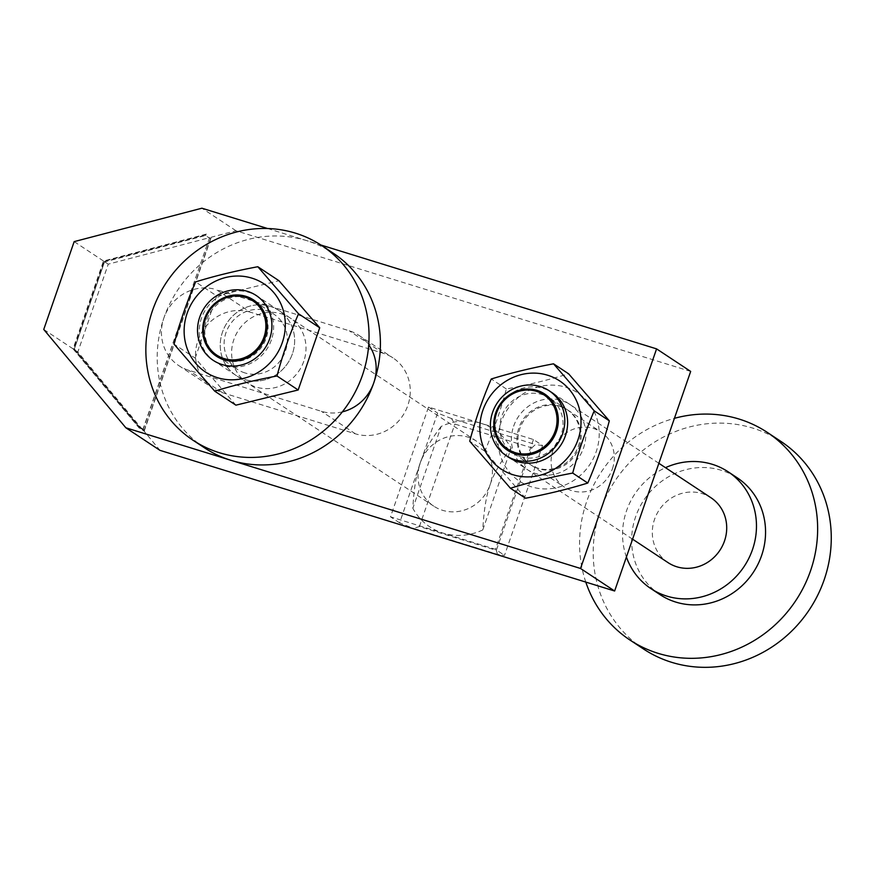 <?xml version="1.0" encoding="UTF-8"?>
<svg xmlns="http://www.w3.org/2000/svg" width="875" height="875" viewBox="0 0 875 875"><rect width="100%" height="100%" fill="white"/><g stroke="black" fill="none" stroke-linecap="round" stroke-linejoin="round"><path stroke-width="0.66" stroke-dasharray="4.38 3.28" d="M271.403 339.872A38.894 36.433 123.5 0 1 214.977 361.495A38.894 36.433 123.5 0 1 201.447 318.227A38.894 36.433 123.5 0 1 257.873 296.603A38.894 36.433 123.5 0 1 271.403 339.872M497.438 554.334L496.344 550.342L419.398 526.542L413.492 528.369L497.438 554.334L504.525 555.33L542.544 445.528L533.455 439.523L480.988 423.292A58.341 54.655 123.5 0 1 511.12 448.088L482.781 529.922C483.853 510.3 486.325 495.173 490.186 484.531A38.894 36.433 123.5 0 1 433.759 506.155A38.894 36.433 123.5 0 1 420.23 462.886C416.369 473.528 413.908 488.666 412.836 508.288L441.175 426.442A58.341 54.655 123.5 0 1 480.988 423.292L428.52 407.061L390.502 516.852L442.969 533.083A58.341 54.655 123.5 0 1 412.836 508.288M482.781 529.922A58.341 54.655 123.5 0 1 442.969 533.083L495.436 549.314L504.525 555.33M533.455 439.523L495.436 549.314M531.825 447.869L535.456 444.533L451.522 418.567L454.88 424.058L531.825 447.869L496.344 550.342M451.522 418.567L437.62 413.066L399.591 522.867L413.492 528.369M428.52 407.061L437.62 413.066M542.544 445.528L535.456 444.533M419.398 526.542L454.88 424.058M399.591 522.867L390.502 516.852M441.175 426.442C430.784 439.906 423.806 452.058 420.23 462.886A38.894 36.433 123.5 0 1 476.656 441.262A38.894 36.433 123.5 0 1 490.186 484.531C493.752 473.703 500.741 461.552 511.12 448.088M585.791 582.083A124.469 116.594 123.5 0 1 586.677 501.572A124.469 116.594 123.5 0 1 674.428 418.327M643.584 649.042A124.469 116.594 123.5 0 1 600.316 510.595A124.469 116.594 123.5 0 1 780.883 441.394M626.402 557.014A70.011 65.581 123.5 0 1 626.555 510.716A70.011 65.581 123.5 0 1 665.481 467.677M659.98 594.606A70.011 65.581 123.5 0 1 635.644 516.72A70.011 65.581 123.5 0 1 737.22 477.805M668.062 562.636A38.894 36.433 123.5 0 1 654.533 519.367A38.894 36.433 123.5 0 1 710.959 497.744M612.423 468.77A33.064 30.964 -56.5 0 0 600.939 431.987A33.064 30.964 -56.5 0 0 552.967 450.373A33.064 30.964 -56.5 0 0 564.463 487.145A33.064 30.964 -56.5 0 0 612.423 468.77M579.327 446.873A33.064 30.964 -56.5 0 0 567.831 410.102A33.064 30.964 -56.5 0 0 519.87 428.488A33.064 30.964 -56.5 0 0 531.355 465.259A33.064 30.964 -56.5 0 0 579.327 446.873M513.636 426.213A38.894 36.433 123.5 0 1 561.28 400.433A38.894 36.433 123.5 0 1 583.581 447.847A38.894 36.433 123.5 0 1 535.938 473.627A38.894 36.433 123.5 0 1 513.636 426.213M74.364 348.939L139.322 426.738L138.742 427.252L73.522 349.147L103.939 261.308L205.395 234.762L209.628 238.208L205.537 235.506L104.497 261.931L74.364 348.939L104.497 261.931M205.395 234.762L205.537 235.506M209.628 238.208L211.312 237.978M104.038 261.636L206.544 234.817M250.381 312.189A42.787 40.075 -56.5 0 0 200.167 335.289A42.787 40.075 -56.5 0 0 212.844 388.139A42.787 40.075 -56.5 0 0 222.502 392.7L355.414 433.825A42.787 40.075 -56.5 0 0 405.628 410.714A42.787 40.075 -56.5 0 0 392.952 357.875A42.787 40.075 -56.5 0 0 383.294 353.303L250.381 312.189L216.3 289.647L349.202 330.761A42.787 40.075 123.5 0 1 358.859 335.333A42.787 40.075 123.5 0 1 368.725 344.837M690.67 371.416L235.987 230.748L211.302 237.202M206.402 234.084L103.48 261.002L73.062 348.841L139.223 428.072L143.938 430.938L159.95 450.341M144.08 431.32L211.006 238.055M103.48 261.002L74.167 241.62M235.987 230.748L201.906 208.206M139.322 426.738L143.412 429.439L142.833 429.953L138.742 427.252M144.375 430.467L143.412 429.439M144.572 430.708L139.803 427.558L73.905 348.644M139.223 428.072L139.803 427.558M210.777 237.913L144.145 430.325M142.756 429.866L209.595 237.65L108.259 264.163L77.842 352.002L142.833 429.953M77.842 352.002L73.522 349.147M209.595 237.65L142.986 430.008M73.062 348.841L43.75 329.459M108.259 264.163L103.939 261.308M342.377 411.852A42.787 40.075 123.5 0 1 321.322 411.283L188.42 370.158A42.787 40.075 123.5 0 1 178.762 365.597A42.787 40.075 123.5 0 1 166.086 312.747A42.787 40.075 123.5 0 1 216.3 289.647M267.531 228.506L320.906 245.022M303.789 361.287A38.894 36.433 123.5 0 1 247.352 382.911A38.894 36.433 123.5 0 1 233.833 339.642A38.894 36.433 123.5 0 1 290.259 318.019A38.894 36.433 123.5 0 1 303.789 361.287M292.425 353.773A38.894 36.433 123.5 0 1 235.998 375.397A38.894 36.433 123.5 0 1 222.469 332.128A38.894 36.433 123.5 0 1 278.895 310.505A38.894 36.433 123.5 0 1 292.425 353.773M204.455 447.803A116.692 109.298 123.5 0 1 163.888 317.997A116.692 109.298 123.5 0 1 333.167 253.127M244.967 372.936A33.064 30.964 123.5 0 1 237.508 369.403A33.064 30.964 123.5 0 1 227.708 328.562A33.064 30.964 123.5 0 1 266.514 310.712A33.064 30.964 123.5 0 1 273.973 314.245A33.064 30.964 123.5 0 1 283.773 355.086A33.064 30.964 123.5 0 1 244.967 372.936M247.198 297.938A33.064 30.964 -56.5 0 0 208.392 315.798A33.064 30.964 -56.5 0 0 218.192 356.628A33.064 30.964 -56.5 0 0 225.652 360.161A33.064 30.964 -56.5 0 0 264.458 342.311A33.064 30.964 -56.5 0 0 254.658 301.47A33.064 30.964 -56.5 0 0 247.198 297.938M244.77 379.553A38.894 36.433 -56.5 0 0 292.425 353.773A38.894 36.433 -56.5 0 0 270.123 306.348A38.894 36.433 -56.5 0 0 222.469 332.128A38.894 36.433 -56.5 0 0 244.77 379.553M235.9 405.169L195.18 358.127L174.005 344.127M195.18 358.127L216.727 295.914L195.552 281.903M216.727 295.914L278.994 280.733M559.388 405.923A33.064 30.964 123.5 0 1 566.847 409.456A33.064 30.964 123.5 0 1 576.636 450.286A33.064 30.964 123.5 0 1 537.841 468.136A33.064 30.964 123.5 0 1 530.37 464.614A33.064 30.964 123.5 0 1 520.581 423.773A33.064 30.964 123.5 0 1 559.388 405.923M520.647 456.772A33.064 30.964 -56.5 0 0 559.442 438.922A33.064 30.964 -56.5 0 0 549.653 398.081A33.064 30.964 -56.5 0 0 542.183 394.548A33.064 30.964 -56.5 0 0 503.387 412.398A33.064 30.964 -56.5 0 0 513.177 453.239A33.064 30.964 -56.5 0 0 520.647 456.772M525.514 498.225L484.794 451.183C493.38 431.364 500.555 410.627 506.341 388.97C528.5 384.836 549.248 379.772 568.608 373.789M531.377 486.806A52.905 49.547 123.5 0 1 501.047 422.319A52.905 49.547 123.5 0 1 565.852 387.253A52.905 49.547 123.5 0 1 596.181 451.752A52.905 49.547 123.5 0 1 531.377 486.806M507.577 456.477A38.894 36.433 123.5 0 1 497.864 408.603A38.894 36.433 123.5 0 1 543.102 388.413A38.894 36.433 123.5 0 1 550.441 391.661M484.794 451.183L469.711 441.208M506.341 388.97L491.258 378.995M222.502 392.7L188.42 370.158M383.294 353.303L349.202 330.761M355.414 433.825L321.322 411.283M433.759 506.155L214.977 361.495M476.656 441.262L257.873 296.603M658.853 463.291L551.884 392.558M632.581 539.175L508.977 457.45M567.831 410.102L600.939 431.987M178.762 365.597L212.844 388.139M358.859 335.333L392.952 357.875M531.355 465.259L564.463 487.145M247.352 382.911L235.998 375.397M290.259 318.019L278.895 310.505M218.192 356.628L237.508 369.403M254.658 301.47L273.973 314.245M566.847 409.456L549.653 398.081M530.37 464.614L513.177 453.239"/><path stroke-width="1.31" d="M265.234 337.433A33.72 31.587 123.5 0 1 223.923 359.778A33.72 31.587 123.5 0 1 204.597 318.675A33.72 31.587 123.5 0 1 245.897 296.319A33.72 31.587 123.5 0 1 265.234 337.433M264.02 336.984A32.583 30.516 -56.5 0 0 245.339 297.27A32.583 30.516 -56.5 0 0 205.428 318.861A32.583 30.516 -56.5 0 0 224.109 358.575A32.583 30.516 -56.5 0 0 264.02 336.984M674.428 418.327A124.469 116.594 123.5 0 1 767.255 432.37A124.469 116.594 123.5 0 1 810.523 570.828A124.469 116.594 123.5 0 1 629.945 640.03A124.469 116.594 123.5 0 1 585.791 582.083M767.255 432.37L780.883 441.394A124.469 116.594 123.5 0 1 824.152 579.841A124.469 116.594 123.5 0 1 643.584 649.042L629.945 640.03M665.481 467.677A70.011 65.581 123.5 0 1 728.131 471.789A70.011 65.581 123.5 0 1 752.467 549.675A70.011 65.581 123.5 0 1 650.891 588.591A70.011 65.581 123.5 0 1 626.402 557.014M728.131 471.789L737.22 477.805A70.011 65.581 123.5 0 1 761.556 555.68A70.011 65.581 123.5 0 1 659.98 594.606L650.891 588.591M492.614 412.311A38.894 36.433 123.5 0 1 549.041 390.688A38.894 36.433 123.5 0 1 562.559 433.956A38.894 36.433 123.5 0 1 506.133 455.58A38.894 36.433 123.5 0 1 492.614 412.311M658.853 463.291L710.959 497.744A38.894 36.433 123.5 0 1 724.489 541.012A38.894 36.433 123.5 0 1 668.062 562.636L632.581 539.175M495.753 412.748A33.72 31.587 123.5 0 1 537.064 390.403A33.72 31.587 123.5 0 1 556.402 431.517A33.72 31.587 123.5 0 1 515.091 453.862A33.72 31.587 123.5 0 1 495.753 412.748M555.177 431.069A32.583 30.516 -56.5 0 0 536.495 391.344A32.583 30.516 -56.5 0 0 496.584 412.945A32.583 30.516 -56.5 0 0 515.266 452.659A32.583 30.516 -56.5 0 0 555.177 431.069M125.869 427.798L159.95 450.341L614.633 591.008L690.67 371.416L656.578 348.873L580.541 568.466L125.869 427.798L43.75 329.459L74.167 241.62L201.906 208.206L267.531 228.506M368.725 344.837A42.787 40.075 123.5 0 1 342.377 411.852M614.633 591.008L580.541 568.466M320.906 245.022L656.578 348.873M152.523 310.494A116.692 109.298 123.5 0 1 321.803 245.613A116.692 109.298 123.5 0 1 362.37 375.408A116.692 109.298 123.5 0 1 193.091 440.289A116.692 109.298 123.5 0 1 152.523 310.494M321.803 245.613L333.167 253.127A116.692 109.298 123.5 0 1 373.734 382.922A116.692 109.298 123.5 0 1 204.455 447.803L193.091 440.289M217.481 377.694A52.905 49.547 123.5 0 1 187.152 313.206A52.905 49.547 123.5 0 1 251.956 278.152A52.905 49.547 123.5 0 1 282.286 342.639A52.905 49.547 123.5 0 1 217.481 377.694M257.819 266.733C235.659 270.867 214.911 275.92 195.552 281.903C186.966 301.722 179.791 322.459 174.005 344.127L214.725 391.169C234.084 385.186 254.833 380.122 276.992 375.988C282.767 354.32 289.953 333.583 298.528 313.775L257.819 266.733L278.994 280.733L319.714 327.775L298.167 389.988L235.9 405.169L214.725 391.169M247.395 291.331A38.894 36.433 123.5 0 1 269.697 338.745A38.894 36.433 123.5 0 1 222.042 364.525A38.894 36.433 123.5 0 1 199.741 317.1A38.894 36.433 123.5 0 1 247.395 291.331M298.167 389.988L276.992 375.988M319.714 327.775L298.528 313.775M513.198 474.786A52.905 49.547 123.5 0 1 482.869 410.288A52.905 49.547 123.5 0 1 547.663 375.233A52.905 49.547 123.5 0 1 577.992 439.72A52.905 49.547 123.5 0 1 513.198 474.786M553.525 363.814C531.366 367.948 510.617 373.013 491.258 378.995C482.683 398.803 475.497 419.552 469.711 441.208L510.431 488.25C529.791 482.267 550.55 477.203 572.698 473.069C578.484 451.413 585.659 430.675 594.245 410.856L553.525 363.814L568.608 373.789L609.328 420.831L594.245 410.856M550.441 391.661A38.894 36.433 123.5 0 1 563.795 439.786A38.894 36.433 123.5 0 1 517.759 461.606A38.894 36.433 123.5 0 1 507.577 456.477M609.328 420.831C603.542 442.488 596.356 463.236 587.781 483.044L572.698 473.069M587.781 483.044C568.422 489.027 547.673 494.091 525.514 498.225L510.431 488.25M551.884 392.558L549.041 390.688M508.977 457.45L506.133 455.58"/></g></svg>
